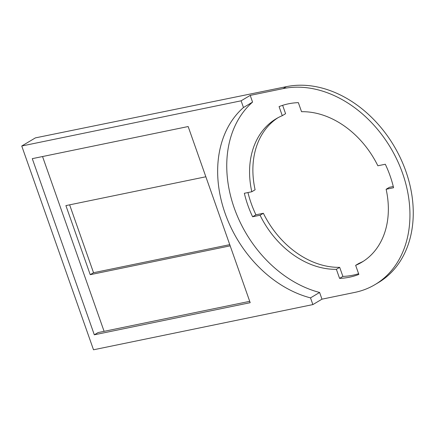 <?xml version="1.0" encoding="UTF-8"?>
<svg xmlns="http://www.w3.org/2000/svg" width="435" height="435" viewBox="0 0 435 435"><rect width="100%" height="100%" fill="white"/><g stroke="black" fill="none" stroke-linecap="round" stroke-linejoin="round"><path stroke-width="0.65" d="M230.175 245.846L90.23 274.681L93.536 272.712L229.751 244.649M69.633 204.836L93.536 272.712M90.23 274.681L65.902 205.608L205.847 176.773M104.101 331.339L42.543 156.546M188.159 126.541L250.19 302.689L94.313 334.803L32.282 158.655L188.159 126.541M249.712 301.335L98.038 332.59L94.313 334.803M252.566 102.1L243.469 107.521L241.11 100.811L21.75 146.008L93.509 349.789L312.874 304.587L310.508 297.883L319.605 292.467L321.971 299.171L354.846 292.396A109.533 83.411 -120.8 0 0 375.008 284.615A109.533 83.411 -120.8 0 0 397.253 160.303A109.533 83.411 -120.8 0 0 283.082 88.62L250.207 95.395L252.566 102.1A111.017 84.542 -120.8 0 0 234.226 207.968A111.017 84.542 -120.8 0 0 319.605 292.467M243.469 107.521A111.017 84.542 -120.8 0 0 225.129 213.389A111.017 84.542 -120.8 0 0 310.508 297.883M375.008 284.615L378.319 282.647A109.533 83.411 -120.8 0 0 400.559 158.335A109.533 83.411 -120.8 0 0 286.393 86.652L35.398 137.884L21.75 146.008M241.11 100.811L250.207 95.395M312.874 304.587L321.971 299.171M251.794 191.753L244.345 193.287A93.199 70.97 -120.8 0 0 252.621 216.777L260.065 215.238A83.542 63.619 -120.8 0 0 336.38 269.314L339.577 278.389A93.199 70.97 -120.8 0 0 358.848 274.414L355.651 265.345A83.542 63.619 -120.8 0 0 361.713 262.289A83.542 63.619 -120.8 0 0 386.133 189.263L393.577 187.73A93.199 70.97 -120.8 0 0 385.307 164.245L377.863 165.778A83.542 63.619 -120.8 0 0 301.547 111.703L298.35 102.633A93.199 70.97 -120.8 0 0 279.08 106.602L282.277 115.677A83.542 63.619 -120.8 0 0 276.214 118.733A83.542 63.619 -120.8 0 0 251.794 191.753L255.1 189.785A83.542 63.619 59.2 0 1 277.889 117.782M386.133 189.263L389.445 187.295L393.283 186.501M355.651 265.345L358.962 263.371A83.542 63.619 59.2 0 0 363.345 261.266M339.577 278.389L342.883 276.415L339.686 267.346A83.542 63.619 59.2 0 1 263.371 213.27L260.065 215.238M358.598 273.713A93.199 70.97 59.2 0 1 342.883 276.415M336.38 269.314L339.686 267.346M252.621 216.777L255.927 214.803L263.371 213.27M255.927 214.803A93.199 70.97 59.2 0 1 247.95 192.547M282.277 115.677L285.583 113.704L282.636 105.335M286.393 86.652L283.082 88.62"/></g></svg>
